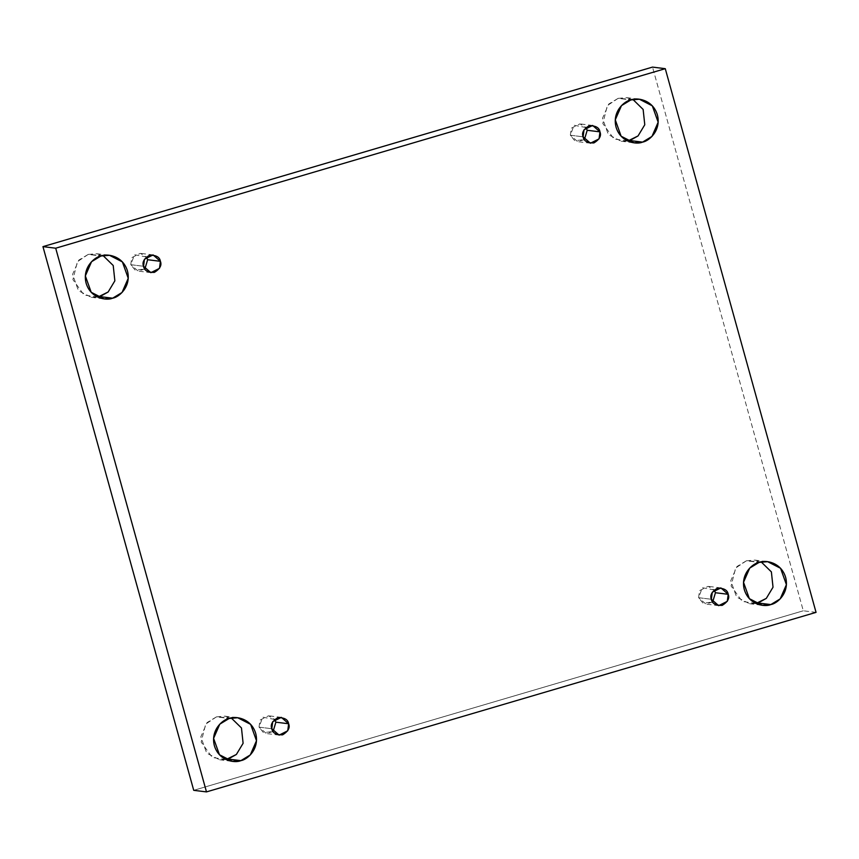 <?xml version="1.0" encoding="UTF-8"?>
<svg xmlns="http://www.w3.org/2000/svg" width="859" height="859" viewBox="0 0 859 859"><rect width="100%" height="100%" fill="white"/><g stroke="black" fill="none" stroke-linecap="round" stroke-linejoin="round"><path stroke-width="0.64" stroke-dasharray="4.29 3.22" d="M756.017 603.49L749.51 603.694L736.614 597.091L730.762 580.716L736.968 566.51L746.364 560.809L759.12 562.387L746.364 560.809L735.615 568.046L731.084 586.01L742.24 601.397L756.017 603.49M226.089 759.56L219.593 759.764L206.697 753.16L200.834 736.797L207.04 722.58L216.436 716.878L229.192 718.457L216.436 716.878L205.698 724.116L201.156 742.079L212.313 757.477L226.089 759.56M97.84 297.107L91.344 297.311L78.448 290.718L72.585 274.343L78.792 260.127L88.187 254.425L100.943 256.003L88.187 254.425L77.439 261.662L72.908 279.626L84.064 295.024L97.84 297.107M627.768 141.037L621.261 141.241L608.365 134.638L602.513 118.263L608.72 104.057L618.115 98.355L630.86 99.934L618.115 98.355L607.367 105.593L602.825 123.556L613.981 138.954L627.768 141.037M584.41 139.577L577.678 141.638L570.355 135.239L583.111 136.817L570.355 135.239L574.789 140.736L584.41 139.577M144.849 269.028L138.116 271.09L130.793 264.69L143.55 266.269L130.793 264.69L135.228 270.198L144.849 269.028M273.098 731.481L266.365 733.543L259.042 727.144L271.798 728.722L259.042 727.144L263.488 732.652L273.098 731.481M712.659 602.019L705.926 604.092L698.603 597.692L711.359 599.271L698.603 597.692L703.049 603.19L712.659 602.019M816.05 612.37L803.294 610.792L652.518 67.099L803.294 610.792L816.05 612.37M193.726 790.323L803.294 610.792L193.726 790.323M761.16 561.893L746.364 560.809L754.9 560.111L761.16 561.893M231.232 717.963L216.436 716.878L224.983 716.181L231.232 717.963M102.983 255.51L88.187 254.425L96.734 253.727L102.983 255.51M632.911 99.44L618.115 98.355L626.651 97.658L632.911 99.44M585.902 127.519L574.048 125.253L570.355 135.239L571.256 128.216L579.879 123.879L585.902 127.519M146.341 256.981L134.487 254.715L130.793 264.69L131.695 257.679L140.318 253.33L146.341 256.981M274.59 719.423L262.747 717.168L259.042 727.144L259.944 720.132L268.566 715.783L274.59 719.423M714.151 589.972L702.308 587.706L698.603 597.692L699.505 590.67L708.127 586.332L714.151 589.972M749.51 603.694L762.266 605.273M219.593 759.764L232.349 761.342M91.344 297.311L104.1 298.889M621.261 141.241L634.017 142.819M590.434 143.217L577.678 141.638M150.873 272.668L138.116 271.09M279.121 735.121L266.365 733.543M718.682 605.67L705.926 604.092M720.884 587.91L708.127 586.332M281.322 717.362L268.566 715.783M153.074 254.908L140.318 253.33M592.635 125.457L579.879 123.879M626.651 97.658L639.407 99.236M96.734 253.727L109.49 255.306M224.983 716.181L237.739 717.759M754.9 560.111L767.656 561.689"/><path stroke-width="1.29" d="M758.057 602.997L756.017 603.49L766.303 598.39L773.025 587.212L771.382 571.89L761.16 561.893L771.382 571.89L773.025 587.212L766.303 598.39L758.057 602.997L770.813 604.575L758.057 602.997M759.12 562.387L749.724 568.089L743.518 582.295L749.37 598.669L762.266 605.273L770.813 604.575C765.004 607.195 748.898 605.101 744.291 589.564C740.243 573.876 752.828 563.321 759.12 562.387C764.929 559.757 781.024 561.861 785.641 577.388C789.689 593.086 777.094 603.641 770.813 604.575L780.208 598.873L786.414 584.657L780.552 568.282L767.656 561.689L759.12 562.387M228.14 759.066L226.089 759.56L236.386 754.46L243.108 743.293L241.465 727.96L231.232 717.963L241.465 727.96L243.108 743.293L236.386 754.46L228.14 759.066L240.885 760.644L228.14 759.066M229.192 718.457L219.797 724.158L213.59 738.364L219.453 754.739L232.349 761.342L240.885 760.644C235.076 763.275 218.981 761.171 214.363 745.644C210.315 729.946 222.91 719.391 229.192 718.457C235.001 715.826 251.107 717.931 255.714 733.457C259.762 749.155 247.177 759.71 240.885 760.644L250.28 754.943L256.487 740.737L250.635 724.362L237.739 717.759L229.192 718.457M99.88 296.613L97.84 297.107L108.137 292.006L114.859 280.839L113.216 265.506L102.983 255.51L113.216 265.506L114.859 280.839L108.137 292.006L99.88 296.613L112.636 298.191L99.88 296.613M100.943 256.003L91.548 261.705L85.342 275.911L91.204 292.285L104.1 298.889L112.636 298.191C106.827 300.822 90.721 298.717 86.115 283.191C82.067 267.493 94.662 256.938 100.943 256.003C106.752 253.373 122.858 255.477 127.465 271.004C131.513 286.702 118.918 297.257 112.636 298.191L122.032 292.489L128.238 278.284L122.386 261.909L109.49 255.306L100.943 256.003M629.808 140.543L627.768 141.037L638.054 135.937L644.776 124.759L643.133 109.437L632.911 99.44L643.133 109.437L644.776 124.759L638.054 135.937L629.808 140.543L642.564 142.122L629.808 140.543M630.86 99.934L621.476 105.636L615.269 119.841L621.121 136.216L634.017 142.819L642.564 142.122C636.755 144.742 620.649 142.648 616.043 127.111C611.995 111.423 624.579 100.868 630.86 99.934C636.68 97.303 652.776 99.408 657.393 114.934C661.441 130.632 648.846 141.187 642.564 142.122L651.96 136.42L658.166 122.203L652.303 105.84L639.407 99.236L630.86 99.934M583.111 136.817L590.434 143.217L599.056 138.868L599.958 131.856L587.202 130.278L584.41 139.577L587.202 130.278L585.902 127.519L587.202 130.278L599.958 131.856C601.558 135.776 599.55 139.469 593.913 142.927C587.363 143.056 583.755 141.016 583.111 136.817C581.5 132.887 583.519 129.204 589.145 125.736C595.706 125.607 599.314 127.647 599.958 131.856L592.635 125.457L584.013 129.795L583.111 136.817M143.55 266.269L150.873 272.668L159.495 268.33L160.397 261.308L147.641 259.729L144.849 269.028L147.641 259.729L146.341 256.981L147.641 259.729L160.397 261.308C161.997 265.227 159.989 268.921 154.352 272.389C147.802 272.518 144.194 270.478 143.55 266.269C141.939 262.349 143.958 258.656 149.584 255.198C156.145 255.069 159.753 257.109 160.397 261.308L153.074 254.908L144.452 259.257L143.55 266.269M271.798 728.722L279.121 735.121L287.744 730.784L288.645 723.761L275.889 722.183L273.098 731.481L275.889 722.183L274.59 719.423L275.889 722.183L288.645 723.761C290.245 727.68 288.237 731.374 282.6 734.842C276.05 734.971 272.443 732.931 271.798 728.722C270.188 724.803 272.206 721.109 277.844 717.652C284.393 717.523 288.001 719.563 288.645 723.761L281.322 717.362L272.7 721.71L271.798 728.722M711.359 599.271L718.682 605.67L727.305 601.321L728.207 594.31L715.45 592.731L712.659 602.019L715.45 592.731L714.151 589.972L715.45 592.731L728.207 594.31C729.806 598.229 727.798 601.923 722.161 605.38C715.611 605.509 712.004 603.469 711.359 599.271C709.749 595.341 711.767 591.658 717.405 588.19C723.954 588.061 727.562 590.101 728.207 594.31L720.884 587.91L712.261 592.248L711.359 599.271M55.706 248.208L665.274 68.677L652.518 67.099L42.95 246.63L55.706 248.208L42.95 246.63L193.726 790.323L206.482 791.901L193.726 790.323L42.95 246.63L652.518 67.099L665.274 68.677L816.05 612.37L206.482 791.901L55.706 248.208L206.482 791.901L816.05 612.37L665.274 68.677L55.706 248.208"/></g></svg>
